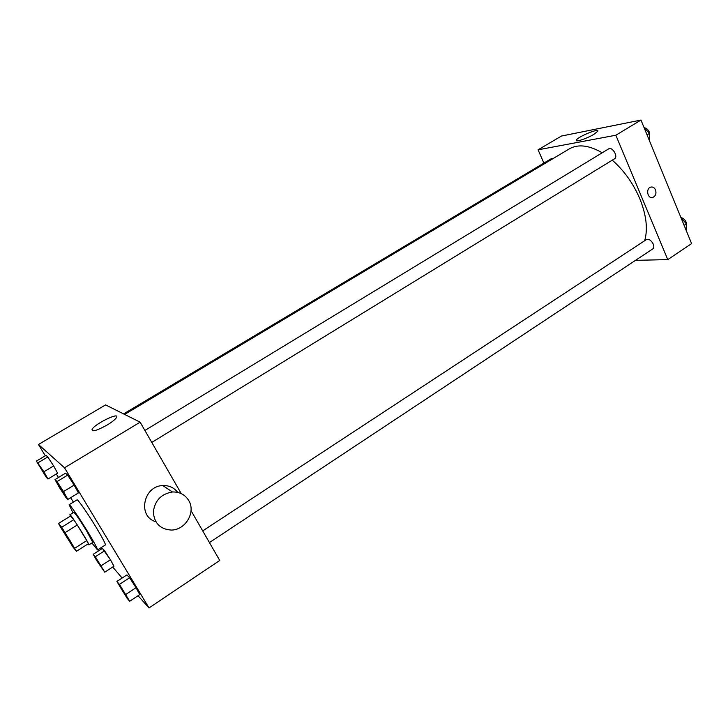 <?xml version="1.0" encoding="UTF-8"?>
<svg xmlns="http://www.w3.org/2000/svg" width="728" height="728" viewBox="0 0 728 728"><rect width="100%" height="100%" fill="white"/><g stroke="black" fill="none" stroke-linecap="round" stroke-linejoin="round"><path stroke-width="1.09" d="M69.788 540.158L74.584 548.685C74.356 549.522 59.459 525.798 60.306 525.953L69.788 540.158M61.689 527.245L58.522 523.477L60.251 526.663L73.073 547.192L76.44 551.287L61.689 527.245L73.755 519.719L70.425 516.088L58.522 523.477M74.775 548.193L86.769 540.595L88.361 543.716L76.44 551.287M86.769 540.595L77.277 524.997L65.183 532.559M73.755 519.719L77.277 524.997M87.888 544.016L88.843 544.926C90.308 545.163 70.316 513.322 69.888 514.741L70.361 516.134M69.888 514.741L73.856 512.285C75.439 513.522 79.716 519.756 86.659 530.985L92.784 542.424L88.843 544.926M72.973 512.821L69.133 504.731C69.56 503.749 79.862 518.755 88.379 532.832C94.667 543.288 97.725 549.003 97.534 549.959L91.91 542.979M69.133 504.731L77.041 499.854C77.578 498.798 87.942 513.713 96.405 527.773C102.648 538.22 105.633 543.943 105.36 544.954L97.534 549.959M104.75 572.199L113.968 566.22L110.438 559.759L102.421 548.412L93.202 554.299L96.815 560.751L104.75 572.199L95.332 556.738L93.202 554.299M47.975 479.015L57.621 473.191L53.626 465.938L47.793 456.957L46.037 455.355L36.4 461.097L46.228 477.222L47.975 479.015L43.898 471.78L36.4 461.097M138.029 595.722L149.022 607.935L64.519 467.795L38.457 444.499L45.3 455.792M56.32 473.974L58.458 477.495M70.689 497.679L73.373 502.111M101.028 547.729L101.711 548.857M112.722 567.03L122.122 578.032M129.693 601.264L139.731 594.585L136.036 587.687L129.584 577.759L126.927 574.893L116.889 581.463L127.036 598.17L129.693 601.264L119.456 584.402L116.889 581.463M67.85 499.426L78.406 492.938L74.156 485.085L67.668 475.138L65.547 473.2L55 479.579L59.359 487.405L65.729 497.242L67.85 499.426L63.509 491.591L57.03 481.59L55 479.579M191.036 510.619L219.729 560.46L149.022 607.935M181.245 493.611L140.131 422.176L105.578 404.904L38.457 444.499M140.131 422.176L64.519 467.795M107.134 425.025C96.797 430.694 91.783 432.132 92.074 429.338C94.813 423.823 120.257 411.511 116.489 417.535C115.242 419.483 112.121 421.976 107.134 425.025M155.783 521.658C137.255 516.653 143.325 485.813 162.854 485.576C169.105 485.358 174.065 487.633 177.732 492.392M188.716 500.491C196.096 512.166 185.412 530.284 171.135 530.057C160.06 529.174 154.127 523.104 153.344 511.839C154.891 500.473 161.261 493.857 172.445 491.982C179.616 491.773 185.039 494.612 188.716 500.491M612.275 160.169C624.042 170.543 633.205 183.365 639.775 198.635C646.373 215.078 648.011 229.111 644.662 240.741M124.634 414.423L569.36 148.849C578.105 143.88 589.052 145.191 602.202 152.789M151.788 442.424L614.569 158.759C618.454 156.72 612.248 146.346 608.663 148.867L144.899 430.457M202.712 530.894L646.455 239.558C648.921 238.766 651.187 240.267 653.244 244.08C654.108 246.355 653.962 247.957 652.807 248.885L209.437 542.578M123.596 413.914L551.314 158.668L553.071 158.586M635.489 260.351L667.776 259.605L615.842 135.226L538.083 149.813L543.898 163.09M538.083 149.813L561.425 136.045L640.977 120.065L691.6 243.616L667.776 259.605M640.977 120.065L615.842 135.226M593.893 134.325C586.85 138.638 574.729 142.579 576.385 140.067C577.623 136.828 599.963 127.6 597.77 131.258L593.893 134.325M655.528 189.899C656.565 193.612 655.619 196.141 652.697 197.479C647.465 199.099 645.509 188.243 650.841 187.087C652.889 186.714 654.454 187.651 655.528 189.899C656.556 193.612 655.619 196.141 652.697 197.479C647.456 199.099 645.509 188.252 650.841 187.087C652.889 186.714 654.454 187.651 655.528 189.899M649.412 140.659L649.394 133.47L643.916 127.254M649.394 133.47L647.055 134.898M644.362 127.755C646.482 128.101 648.166 129.62 649.422 132.305L649.403 137.164M686.195 230.421L686.358 223.833L680.944 217.599C683.173 218.009 684.93 219.574 686.222 222.295L686.295 226.453M686.358 223.833L684.111 225.325M57.603 483.465L65.156 495.531C64.901 496.068 57.011 483.447 57.603 483.465L65.165 495.513M78.406 492.938L74.156 485.085L63.509 491.591M74.156 485.085L67.668 475.138L57.03 481.59M67.668 475.138L65.547 473.2M43.17 471.034L45.564 475.539L38.721 464.564L43.17 471.034M57.621 473.191L53.626 465.938L43.898 471.78M53.626 465.938L47.793 456.957L38.065 462.753M47.793 456.957L46.037 455.355M38.748 464.546L45.564 475.539M119.538 585.503L126.954 597.215C126.727 597.734 118.983 585.485 119.538 585.503L126.963 597.197M139.731 594.585L136.036 587.687L125.908 594.385M136.036 587.687L129.584 577.759L119.456 584.402M129.584 577.759L126.927 574.893M100.218 564.682L102.302 568.559L95.577 557.921L100.218 564.682M113.968 566.22L110.438 559.759L101.147 565.756M110.438 559.759L104.623 550.787L95.332 556.738M104.623 550.787L102.421 548.412M95.605 557.903L102.32 568.559M162.854 485.576L172.445 491.982M92.975 430.858L92.074 429.338M576.685 140.768L576.385 140.067"/></g></svg>

